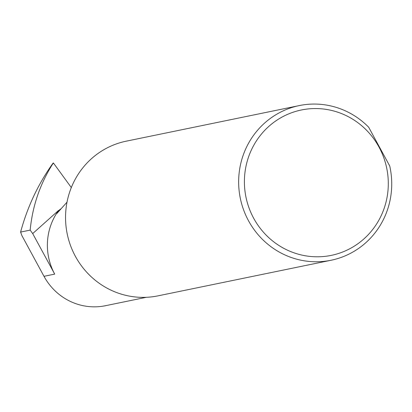 <?xml version="1.0" encoding="UTF-8"?>
<svg xmlns="http://www.w3.org/2000/svg" width="412" height="412" viewBox="0 0 412 412"><rect width="100%" height="100%" fill="white"/><g stroke="black" fill="none" stroke-linecap="round" stroke-linejoin="round"><path stroke-width="0.62" d="M67.012 202.163L56.712 213.668L58.061 211.196L60.461 209.049M351.663 247.715A74.217 71.853 78.4 0 0 379.035 147.125A74.217 71.853 78.4 0 0 281.036 117.636A74.217 71.853 78.4 0 0 253.663 218.226A74.217 71.853 78.4 0 0 351.663 247.715M389.726 165.979A78.95 76.436 -101.6 0 1 352.754 252.103A78.95 76.436 -101.6 0 1 331.094 260.245A78.95 76.436 -101.6 0 1 243.585 209.832A78.95 76.436 -101.6 0 1 277.621 113.722A78.95 76.436 -101.6 0 1 299.282 105.58A78.95 76.436 -101.6 0 1 368.688 127.236L389.726 165.979M331.094 260.245L157.992 295.852A78.95 76.436 -101.6 0 1 70.483 245.439A78.95 76.436 -101.6 0 1 104.519 149.329A78.95 76.436 -101.6 0 1 126.18 141.182L299.282 105.58M54.708 274.114L32.697 233.578L58.612 210.393A58.741 56.871 78.4 0 0 54.708 274.114L43.996 276.313L21.918 235.643L20.6 232.08C27.316 207.246 37.925 184.561 52.427 164.012L53.272 162.936L53.56 163.188L71.312 187.553M146.378 297.294L105.446 305.714A58.741 56.871 -101.6 0 1 43.996 276.313M32.697 233.578L30.174 230.112C32.466 206.191 39.974 184.138 52.695 163.961L53.256 162.946M58.612 210.393L58.061 211.196M53.292 163.245L53.272 162.936L53.292 163.245M30.174 230.112L20.6 232.08M53.56 163.188L52.695 163.961"/></g></svg>
